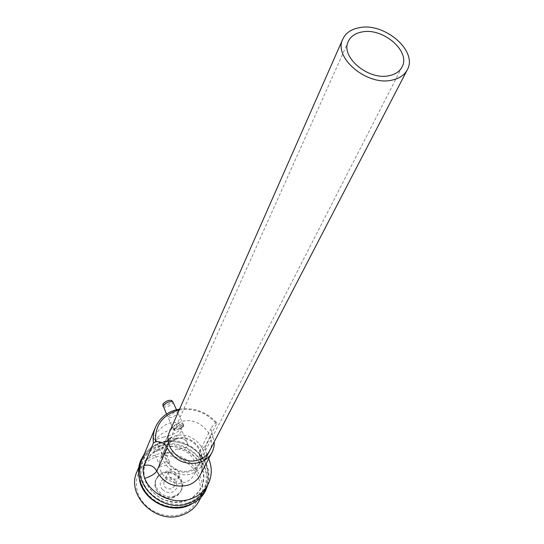 <?xml version="1.0" encoding="UTF-8"?>
<svg xmlns="http://www.w3.org/2000/svg" width="544" height="544" viewBox="0 0 544 544"><rect width="100%" height="100%" fill="white"/><g stroke="black" fill="none" stroke-linecap="round" stroke-linejoin="round"><path stroke-width="0.41" stroke-dasharray="2.72 2.04" d="M176.079 439.226C171.646 440.694 168.49 443.435 166.614 447.46C160.358 459.714 176.61 475.64 190.25 470.444C194.324 469.044 197.309 466.548 199.192 462.951C206.196 450.636 189.985 434.132 176.079 439.226M168.116 439.674L163.261 446.114C155.836 460.816 175.352 479.856 191.692 473.606C196.534 471.934 200.09 468.969 202.348 464.705C210.848 449.915 191.4 430.046 174.678 436.138C169.313 437.913 165.505 441.232 163.261 446.114C155.842 460.816 175.352 479.856 191.685 473.613C196.534 471.934 200.09 468.969 202.348 464.705C210.848 449.915 191.4 430.039 174.672 436.138L170.966 437.73M171.353 488.859C165.696 489.212 163.241 486.758 164.002 481.501L166.947 478.938C172.645 478.618 175.08 481.093 174.243 486.377L171.353 488.859M176.14 479.046C170.388 479.386 167.892 476.898 168.654 471.58L171.639 468.989C177.426 468.676 179.901 471.192 179.071 476.53L176.14 479.046M171.129 452.567L176.344 449.086C182.097 448.718 185.898 447.685 187.755 445.992L187.184 442.544C184.946 438.886 181.098 437.573 175.651 438.607C169.687 441.544 165.736 445.856 163.798 451.554L162.289 454.947L165.41 452.567L171.129 452.567M166.097 441.381C161.772 442.687 158.712 442.891 156.896 441.98L156.284 441.449L156.216 439.314C158.542 435.404 163.615 432.072 171.435 429.311C176.474 427.842 179.697 427.822 181.098 429.25L181.145 431.535C178.731 435.404 173.713 438.688 166.097 441.381M173.835 497.338C163.377 501.405 151.069 489.172 155.958 479.672C157.413 476.592 159.82 474.477 163.18 473.321C173.808 469.302 186.096 481.916 180.737 491.456L177.922 495.04L173.835 497.338M174.515 495.972C164.036 500.052 151.694 487.784 156.59 478.271C158.046 475.184 160.46 473.069 163.832 471.913C174.474 467.894 186.796 480.536 181.431 490.083L178.609 493.673L174.515 495.972M173.978 429.536L173.951 430.318L177.534 429.821L183.784 426.489L183.709 425.449L179.71 425L173.978 429.536M171.897 417.472L168.218 417.724L168.218 416.881L174.026 412.576L177.936 412.882L177.997 413.896L171.897 417.472M157.202 451.248L153.626 451.574L153.632 450.867L159.113 446.848L162.914 447.08L162.962 447.923L157.202 451.248M160.106 465.453L160.113 466.194C163.241 466.779 166.355 465.528 169.456 462.434L169.449 461.672C166.308 461.094 163.193 462.352 160.106 465.453M155.965 457.055C171.557 451.989 190.828 460.605 197.588 475.64C204.571 490.593 197.173 508.728 181.268 514.1C165.464 519.704 145.255 510.7 138.72 495.135C131.947 479.638 140.277 461.897 155.965 457.055M198.941 501.112C213.255 477.183 182.526 444.924 155.625 454.866C146.798 457.83 140.583 463.427 136.986 471.641M139.563 480.447C138.115 474.103 138.55 468.051 140.876 462.291C144.514 453.982 150.81 448.344 159.759 445.373C187.027 435.377 218.26 468.044 203.803 492.218C200.77 497.733 196.289 501.935 190.366 504.812M204.673 460.231L209.542 450.847C218.164 435.846 198.24 415.602 181.186 421.743C175.712 423.518 171.843 426.884 169.565 431.834L163.261 446.114L169.565 431.834M208.74 458.748L208.25 457.633C205.7 452.622 204.741 448.718 205.353 445.91L200.26 449.956L199.464 453.376L200.274 456.953L212.16 433.602L214.288 441.701M205.326 489.423C219.83 465.174 188.435 432.385 161.058 442.388C152.068 445.366 145.744 451.024 142.1 459.354M163.336 437.145C174.366 434.649 180.329 431.215 181.234 426.829C180.22 423.062 176.297 421.804 169.47 423.042C158.739 426.686 151.762 439.491 154.278 439.389C155.455 439.559 158.474 438.811 163.336 437.145M179.608 409.054C194.33 407.252 206.774 411.93 216.94 423.103L205.353 445.91M165.41 452.567L160.691 458.524C154.224 471.247 170.959 487.689 185.042 482.263C189.244 480.801 192.318 478.217 194.276 474.497C200.246 463.801 189.523 448.78 176.344 449.086M175.726 438.45C171.061 439.994 167.742 442.884 165.777 447.12C159.222 459.986 176.297 476.694 190.611 471.233C194.881 469.764 198.002 467.146 199.981 463.386C207.359 450.452 190.339 433.106 175.726 438.45M216.94 423.103L215.73 422.892L211.888 426.89L211.324 430.46L212.16 433.602M215.73 422.892C205.625 412.08 193.44 407.803 179.16 410.067M183.076 426.034L183.151 425.374C180.384 424.442 177.385 425.585 174.148 428.808L174.325 429.774C177.534 430.12 180.445 428.876 183.076 426.034M182.798 424.347L182.777 423.422C179.452 422.736 176.195 424.055 172.999 427.387L173.203 428.448C176.718 428.835 179.914 427.468 182.798 424.347M163.2 406.694C166.525 407.49 169.762 406.205 172.917 402.832L173.012 402.179M162.833 404.75C165.594 405.817 168.572 404.716 171.782 401.438L171.829 400.71M188.054 502.663C204.7 497.094 212.371 478.21 205.006 462.618C197.88 446.937 177.698 437.913 161.391 443.136C144.99 448.12 136.286 466.575 143.426 482.759C150.307 499.018 171.523 508.47 188.054 502.663M160.092 446.114C143.759 451.092 135.089 469.492 142.181 485.615C149.029 501.813 170.136 511.217 186.599 505.424C203.177 499.861 210.82 481.039 203.504 465.501C196.418 449.881 176.331 440.898 160.092 446.114M208.25 457.633L206.659 458.211C203.306 459.245 201.171 459.326 200.253 458.449L200.274 456.953C203.034 463.243 202.98 469.322 200.124 475.177C202.708 470.254 202.749 464.678 200.253 458.449C198.927 455.614 198.934 452.785 200.26 449.956L212.106 426.421M348.303 41.412L166.614 447.46M402.043 66.973L199.192 462.951M145.622 462.271C140.984 477.408 146.452 489.661 162.017 499.038C179.112 505.199 192.046 501.69 200.831 488.526L201.96 486.078C206.088 472.226 201.525 460.625 188.272 451.275C180.785 447.107 172.992 445.699 164.88 447.066C160.174 447.549 149.668 453.54 145.738 461.999L145.622 462.271C135.32 482.494 163.173 509.905 186.3 500.643C192.902 498.256 197.744 494.217 200.831 488.526C213.316 468.126 185.667 438.981 161.67 447.957C154.02 450.568 148.668 455.335 145.622 462.271M207.924 484.67C210.746 467.486 204.014 454.301 187.734 445.121C170.381 438.172 155.897 441.177 144.269 454.138M168.654 471.58L164.002 481.501M162.309 454.947L156.284 441.449M156.59 478.271L155.958 479.672M173.951 430.318L168.218 417.724M160.113 466.194L153.626 451.574M203.803 492.218L201.062 497.236M156.896 441.98L154.278 439.389M160.691 458.524L162.289 454.947M163.798 451.554L165.777 447.12M194.276 474.497L199.981 463.386M181.417 429.923L181.234 426.829M140.876 462.291L138.768 467.35M169.449 461.672L162.914 447.08M183.709 425.449L177.936 412.882M181.431 490.083L180.737 491.456M187.184 442.544L181.098 429.25M179.071 476.53L174.243 486.377M183.151 425.374L182.886 423.62M176.48 409.72L182.777 423.422M166.559 414.072L173.026 428.284M174.325 429.774L173.203 428.448M162.391 489.512C167.742 493.959 172.394 493.694 176.344 488.73C177.684 486.601 177.188 483.82 174.855 480.4C170.755 475.776 166.09 476.095 160.847 481.358C159.684 484.024 160.194 486.737 162.391 489.512M180.907 491.11C183.124 486.186 182.349 481.433 178.582 476.843C169.782 469.907 162.296 470.73 156.114 479.318C154.197 484.242 155.026 488.832 158.61 493.088C167.185 499.97 174.617 499.31 180.907 491.11"/><path stroke-width="0.82" d="M362.025 31.96C355.266 33.211 350.69 36.36 348.303 41.412C340.102 56.732 368.336 80.662 389.137 75.684C395.359 74.406 399.663 71.495 402.043 66.973C411.012 51.551 383.098 27.397 362.025 31.96M391.911 80.152C399.31 78.608 404.437 75.154 407.3 69.788C418.152 51.265 384.69 22.25 359.373 27.676C351.193 29.179 345.671 32.987 342.808 39.114C333.057 57.487 366.976 86.176 391.911 80.152M138.768 467.35L136.986 471.641C125.603 495.339 156.468 525.252 182.301 514.971C189.754 512.292 195.303 507.668 198.941 501.112L201.062 497.236M214.288 441.701L214.064 446.42L212.772 450.901L200.124 475.177C197.588 479.91 193.63 483.222 188.244 485.105C174.345 488.22 163.86 483.541 156.781 471.063C154.006 466.133 149.838 464.277 144.276 465.48L143.861 465.63C142.65 468.69 142.916 472.933 144.643 478.339C151.524 495.19 173.842 505.138 190.801 498.93C198.444 496.216 204.122 491.524 207.828 484.847C212.072 476.517 212.378 467.82 208.74 458.748M212.112 452.309C209.515 457.157 205.435 460.537 199.872 462.441C185.49 465.576 174.597 460.707 167.198 447.848C164.71 443.285 160.827 441.245 155.55 441.728L153.435 443C152.728 437.56 153.36 432.405 155.346 427.523C159.113 418.921 165.702 413.12 175.1 410.108L179.608 409.054M179.16 410.067L176.174 410.829C161.568 416.153 154.693 426.455 155.55 441.728M190.366 504.812L186.946 506.199C168.205 513.244 143.534 499.807 139.563 480.447M342.808 39.114L169.565 431.834C162.024 446.74 182.022 466.16 198.689 459.864C203.633 458.177 207.25 455.172 209.542 450.847M170.966 437.73L168.116 439.674M155.346 427.523L142.1 459.354C130.553 483.358 162.105 513.815 188.408 503.445C195.996 500.745 201.64 496.067 205.326 489.423L207.828 484.847M143.861 465.63L153.435 443M173.012 402.179L172.679 401.696C169.116 401.254 165.947 402.608 163.159 405.763L166.559 414.072M171.829 400.71L171.564 400.404C168.32 399.99 165.43 401.227 162.901 404.104L163.05 406.232M144.643 478.339L146.241 477.877C151.66 475.918 155.169 473.64 156.781 471.063L167.198 447.848M407.3 69.788L204.673 460.231M144.269 454.138L140.658 460.544C134.157 476.061 142.902 496.026 159.705 503.894C176.412 511.965 197.397 506.144 205.306 491.286L207.924 484.67M172.876 401.873L176.48 409.72M171.564 400.404L172.679 401.696"/></g></svg>
